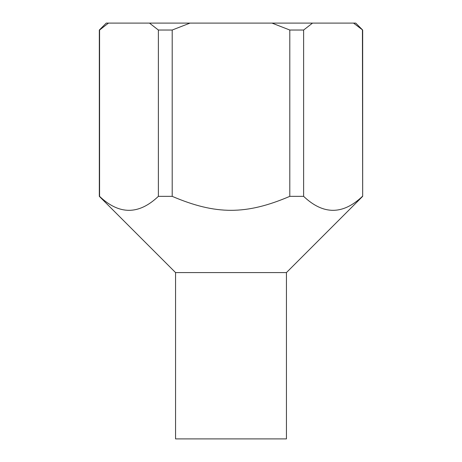 <?xml version="1.0" encoding="UTF-8"?>
<svg xmlns="http://www.w3.org/2000/svg" width="462" height="462" viewBox="0 0 462 462"><rect width="100%" height="100%" fill="white"/><g stroke="black" fill="none" stroke-linecap="round" stroke-linejoin="round"><path stroke-width="0.69" d="M362.67 30.03L353.528 23.1L355.74 23.1L362.67 30.03L362.67 196.35L286.44 272.58L286.44 438.9L175.56 438.9L175.56 272.58L99.33 196.35L99.33 30.03L106.26 23.1L108.472 23.1L99.573 30.03L99.573 196.35C119.173 214.98 138.773 214.98 158.374 196.35L158.374 30.03L149.474 23.1L190.003 23.1L172.199 30.03L158.374 30.03M286.44 272.58L175.56 272.58M362.67 196.35L362.427 30.03M303.626 30.03L289.801 30.03L271.997 23.1L312.526 23.1L303.626 30.03L303.626 196.35C323.227 214.98 342.827 214.98 362.427 196.35M303.626 196.35L289.801 196.35L289.801 30.03M172.199 30.03L172.199 196.35C215.835 214.98 246.165 214.98 289.801 196.35M172.199 196.35L158.374 196.35M149.474 23.1L108.472 23.1M271.997 23.1L190.003 23.1M353.528 23.1L312.526 23.1"/></g></svg>

